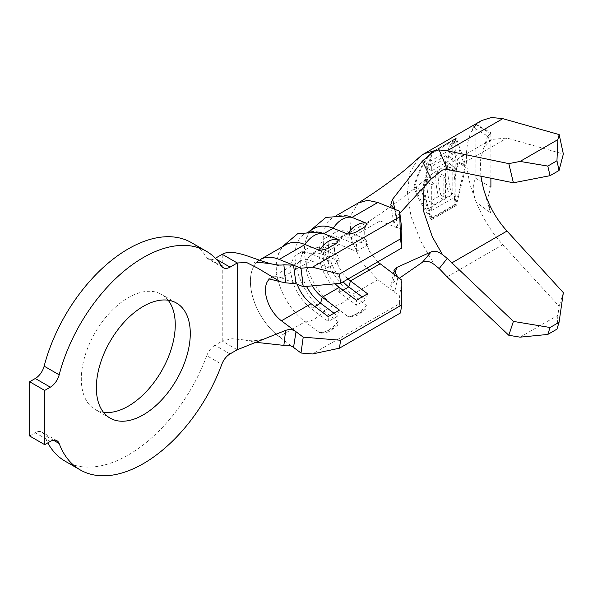 <?xml version="1.0" encoding="UTF-8"?>
<svg xmlns="http://www.w3.org/2000/svg" width="593" height="593" viewBox="0 0 593 593"><rect width="100%" height="100%" fill="white"/><g stroke="black" fill="none" stroke-linecap="round" stroke-linejoin="round"><path stroke-width="0.44" stroke-dasharray="2.96 2.22" d="M331.569 329.189L337.699 325.157L338.18 321.673A24.135 11.712 -53.1 0 1 328.366 330.071A24.135 11.712 -53.1 0 1 319.39 332.517L321.302 333.14L331.569 329.189M359.751 312.919L365.881 308.886L366.363 305.402A24.135 11.712 -53.1 0 1 356.549 313.801A24.135 11.712 -53.1 0 1 347.572 316.247L349.485 316.87L359.751 312.919M168.153 300.228A66.423 38.352 120 0 0 161.496 294.395A66.423 38.352 120 0 0 128.288 297.686A66.423 38.352 120 0 0 84.895 356.215A66.423 38.352 120 0 0 95.073 409.444A66.423 38.352 120 0 0 103.449 412.291M65.186 461.221A126.205 72.865 120 0 0 128.288 454.972A126.205 72.865 120 0 0 206.764 355.681L221.789 364.361M455.09 204.34L431.608 217.898C423.795 206.646 418.191 196.179 414.803 186.498C418.191 173.015 423.795 161.785 431.608 152.816L455.09 139.259C453.119 144.855 453.778 152.468 457.077 162.097C453.778 175.639 453.119 189.716 455.09 204.34L455.669 204.674L465.06 166.707L457.077 162.097M445.41 164.469A81.041 46.788 60 0 1 446.685 155.121L425.611 167.293A81.041 46.788 60 0 1 426.641 163.371L447.715 151.2A81.041 46.788 60 0 1 451.154 143.106L453.563 141.712A81.041 46.788 -120 0 0 447.819 163.075L445.41 164.469L452.785 168.731L455.194 167.337L447.819 163.075M438.049 172.385A81.041 46.788 -120 0 0 440.873 195.223L448.093 191.05A81.041 46.788 60 0 1 445.276 167.871L447.685 166.477A81.041 46.788 -120 0 0 451.94 195.008L428.457 208.566A81.041 46.788 60 0 1 424.203 180.383L426.612 178.997A81.041 46.788 -120 0 0 429.428 201.828L438.464 196.617A81.041 46.788 60 0 1 435.64 173.779L438.049 172.385L445.565 176.729L443.156 178.115L435.64 173.779M481.679 120.505L473.288 127.317L471.383 132.017M471.294 131.98L476.201 124.864C472.369 128.407 472.258 128.162 475.86 124.13L475.86 178.367C472.258 183.882 472.369 191.828 476.194 202.213C483.021 218.52 491.886 232.686 502.812 244.694L559.169 306.307L557.857 315.35L556.953 329.145M483.421 188.522L490.522 212.791L476.194 202.213L470.849 187.054C464.971 164.691 464.971 146.604 470.849 132.795M418.777 157.723L409.919 172.57L407.332 193.014L411.149 216.942L421.186 242.063L434.417 264.648M413.81 187.077C417.339 173.074 423.224 161.526 431.474 152.431L456.313 138.095C454.06 143.721 454.646 151.534 458.063 161.526C454.646 175.587 454.06 190.197 456.313 205.348L431.474 219.684C423.224 208.002 417.339 197.128 413.81 187.077L421.801 191.68L431.474 219.684M563.35 292.653L559.169 306.307M286.145 244.605A47.825 27.612 -120 0 0 277.754 255.82A47.825 27.612 -120 0 0 305.032 321.74L319.39 332.517M318.841 232.1A47.825 27.612 -120 0 0 304.935 233.761A47.825 27.612 -120 0 0 296.722 268.844A47.825 27.612 -120 0 0 323.822 310.888L338.18 321.673M314.327 228.335A47.825 27.612 -120 0 0 305.936 239.55A47.825 27.612 -120 0 0 333.214 305.469L347.572 316.247M358.328 202.932L349.826 216.756L351.152 239.224L361.723 262.262L377.837 279.703L399.623 296.07L399.563 303.683L312.467 353.969M347.024 215.83A47.825 27.612 -120 0 0 333.118 217.49A47.825 27.612 -120 0 0 324.905 252.574A47.825 27.612 -120 0 0 352.005 294.617L366.363 305.402M377.719 261.891L369.684 251.855L364.843 239.705L364.621 228.372L369.572 220.974L380.069 220.922L350.448 238.023L348.773 232.211L339.381 237.63L339.233 244.501L322.266 254.293L320.591 248.482L311.199 253.9L311.051 260.772A26.574 15.344 -120 0 0 300.562 260.831A26.574 15.344 -120 0 0 297.182 284.232M356.378 251.425L367.593 244.946L365.918 239.135L348.773 232.211A33.875 19.562 -120 0 0 335.393 232.278L326.002 237.704A33.875 19.562 -120 0 1 339.381 237.63L356.519 244.553L356.378 251.425L339.233 244.501A26.574 15.344 -120 0 0 328.744 244.561A26.574 15.344 -120 0 0 335.171 283.81M269.682 278.814A26.574 15.344 60 0 1 270.927 277.932A26.574 15.344 60 0 1 281.43 277.872L311.051 260.772L328.196 267.695L339.411 261.216L322.266 254.293A26.574 15.344 -120 0 0 311.777 254.353A26.574 15.344 -120 0 0 312.266 285.863M367.593 244.946L350.448 238.023A26.574 15.344 -120 0 0 339.959 238.082A26.574 15.344 -120 0 0 348.098 278.992M520.076 337.158L557.857 315.35M424.01 186.825L431.496 174.446L434.699 172.148L442.504 170.013M480.841 176.039L480.397 160.614L483.414 148.495L491.352 139.444L506.993 138.065L563.35 154.01M399.289 278.265L392.596 282.898L390.75 285.529L394.634 292.319L397.881 277.205M394.931 209.373L396.68 216.675L399.86 213.206M394.871 274.144L392.596 282.898M380.069 220.922L401.861 229.721M396.68 216.675L393.96 223.672L397.881 228.12L394.634 209.255M401.861 280.192L399.623 296.07M221.789 266.22L206.764 257.54A126.205 72.865 120 0 0 191.391 242.619M206.764 257.54A13.283 7.672 120 0 0 208.38 259.111A13.283 7.672 120 0 0 215.022 258.452L216.371 259.237M215.407 258.237L215.022 258.452M230.054 353.91L215.022 345.23L222.227 341.071L222.227 254.293M215.022 345.23A13.283 7.672 120 0 0 206.764 355.681M53.452 440.221L44.149 434.847A126.205 72.865 120 0 0 47.781 442.875M44.149 434.847A13.283 7.672 120 0 0 41.933 432.067A13.283 7.672 120 0 0 35.291 432.727L50.323 441.407M29.65 435.988L35.291 432.727M377.837 279.703L352.005 294.617A24.135 11.712 -53.1 0 1 333.214 305.469L323.822 310.888A24.135 11.712 -53.1 0 1 305.032 321.74L279.199 336.654A47.825 27.612 -120 0 1 252.114 294.632A47.825 27.612 -120 0 1 260.283 259.534A47.825 27.612 -120 0 0 252.114 294.632A47.825 27.612 -120 0 0 279.199 336.654L293.535 347.416M254.508 342.154L244.042 339.908L232.019 338.714L222.227 341.071L237.259 349.751M399.563 303.683L400.534 312.926M326.002 237.704A33.875 19.562 -120 0 0 320.183 262.558A33.875 19.562 -120 0 0 339.381 292.342L356.519 305.21L356.378 300.28M362.145 296.952L365.918 299.791L356.519 305.21M367.593 293.809L365.918 299.791M335.393 232.278A33.875 19.562 -120 0 0 343.139 281.853M365.918 239.135L356.519 244.553M339.411 261.216L337.736 255.405L328.344 260.824L311.199 253.9A33.875 19.562 -120 0 0 297.819 253.974A33.875 19.562 -120 0 0 292.001 278.829A33.875 19.562 -120 0 0 311.199 308.612L328.344 321.488L328.196 316.551M333.963 313.23L337.736 316.062L328.344 321.488M339.411 310.08L337.736 316.062M337.736 255.405L320.591 248.482A33.875 19.562 -120 0 0 307.211 248.549A33.875 19.562 -120 0 0 306.492 286.382M328.344 260.824L328.196 267.695M483.414 148.495L490.522 133.647L476.201 124.864M475.86 124.13L490.893 132.81C486.868 137.02 486.742 137.302 490.522 133.647L487.772 136.212L473.288 127.384M490.893 178.13L490.893 132.81M490.522 212.791L487.713 198.218L490.893 187.047L475.86 178.367M431.504 219.706L456.343 205.363L466.054 166.136L456.313 138.095M456.343 138.11L431.474 152.431M431.504 152.453L421.801 191.68M466.054 166.136L458.063 161.526M465.06 166.707L455.669 139.585L432.178 153.15L422.787 191.109L432.178 218.231L431.608 217.898M422.787 191.109L414.803 186.498M432.178 218.231L455.669 204.674M455.669 139.585L455.09 139.259M432.178 153.15L431.608 152.816M455.194 167.337L455.194 142.654L452.785 144.047L452.785 154.128L431.711 166.292L431.711 170.814L452.785 158.65L446.685 155.121M452.785 158.65L452.785 168.731M455.194 142.654L453.563 141.712M452.785 144.047L451.154 143.106M452.785 154.128L447.715 151.2M431.711 166.292L426.641 163.371M431.711 170.814L425.611 167.293M443.156 178.115L443.156 199.322L434.12 204.541L434.12 183.333L431.711 184.719L431.711 210.448L428.457 208.566M431.711 210.448L455.194 196.891L451.94 195.008M455.194 196.891L455.194 170.814L447.685 166.477M455.194 170.814L452.785 172.207L445.276 167.871M452.785 172.207L452.785 193.763L448.093 191.05M452.785 193.763L445.565 197.936L440.873 195.223M445.565 197.936L445.565 176.729M443.156 199.322L438.464 196.617M434.12 204.541L429.428 201.828M434.12 183.333L426.612 178.997M431.711 184.719L424.203 180.383M447.115 276.849L502.812 244.694M451.696 169.991L506.993 138.065M281.43 277.872L296.018 283.765M343.006 290.244L339.381 292.342L339.233 287.405M314.824 306.514L311.199 308.612L311.051 303.683M337.699 325.149L330.775 330.546C328.403 332.184 325.246 333.051 321.302 333.147M365.881 308.879L358.958 314.275C356.586 315.913 353.428 316.781 349.485 316.877M176.529 303.075L161.496 294.395M309.316 231.226L304.935 233.761M300.562 260.831L268.925 278.829M328.744 244.561L311.777 254.353M337.499 214.955L333.118 217.49M369.58 220.981L339.959 238.082M434.706 172.148L491.352 139.444M369.054 221.293C389.816 207.772 410.63 192.162 431.496 174.446M110.105 418.124L95.073 409.444M260.283 259.526L253.871 262.936L257.132 262.558M244.042 339.908C250.854 341.279 257.258 340.982 263.255 339.011M309.946 230.862L305.936 239.55M307.211 248.549L297.819 253.974M281.764 247.14L277.754 255.82M487.72 136.005L483.562 148.458M56.965 440.747L41.933 432.067M223.413 267.791L208.38 259.111M390.743 285.529L393.96 270.475M393.96 223.672L390.735 204.881"/><path stroke-width="0.89" d="M338.18 239.453C338.536 241.825 336.335 244.012 331.569 246.006C328.314 248.63 324.26 250.061 319.39 250.305A24.135 15.848 -68 0 1 328.366 241.418A24.135 15.848 -68 0 1 338.18 239.453L323.822 233.657A47.825 27.612 -120 0 0 318.841 232.1L297.693 233.709L281.764 247.14M366.363 223.183C366.719 225.555 364.517 227.734 359.751 229.736C356.497 232.36 352.442 233.79 347.572 234.035A24.135 15.848 -68 0 1 356.549 225.147A24.135 15.848 -68 0 1 366.363 223.183L352.005 217.386A47.825 27.612 -120 0 0 347.024 215.83L325.876 217.438L309.946 230.862M103.449 412.291A66.423 38.352 120 0 0 128.288 406.153A66.423 38.352 120 0 0 169.353 354.54A66.423 38.352 120 0 0 168.153 300.228M143.313 414.833A66.423 38.352 120 0 0 186.713 356.297A66.423 38.352 120 0 0 176.529 303.075A66.423 38.352 120 0 0 143.313 306.359A66.423 38.352 120 0 0 99.921 364.895A66.423 38.352 120 0 0 110.105 418.124A66.423 38.352 120 0 0 143.313 414.833M143.313 463.644A126.205 72.865 120 0 0 221.789 364.361A13.283 7.672 -60 0 1 230.054 353.91L237.259 349.751L237.259 262.973L230.054 267.132A13.283 7.672 -60 0 1 223.413 267.791A13.283 7.672 -60 0 1 221.789 266.22A126.205 72.865 120 0 0 206.423 251.299A126.205 72.865 120 0 0 59.181 374.828A13.283 7.672 -60 0 1 50.323 387.17L44.683 390.424L44.683 444.661L50.323 441.407A13.283 7.672 -60 0 1 56.965 440.747A13.283 7.672 -60 0 1 59.181 443.527A126.205 72.865 120 0 0 80.211 469.901A126.205 72.865 120 0 0 143.313 463.644M559.169 134.596L563.35 154.01L559.051 170.487L556.953 160.785L557.857 139.622L559.169 134.596L502.812 118.659L491.501 117.481L481.679 120.505L424.099 153.728L421.186 155.662L405.412 169.598C389.697 182.125 374.005 193.236 358.328 202.932L367.638 200.33L377.837 202.472L352.005 217.386A24.135 15.848 112 0 0 342.191 219.351A24.135 15.848 112 0 0 333.214 228.238A47.825 27.612 -120 0 0 314.327 228.335L309.316 231.226M439.183 268.57L447.115 276.849L508.809 335.282L513.397 321.406L447.233 258.407L439.183 268.57L434.417 264.648C429.68 261.172 425.663 260.394 422.364 262.306L399.289 278.265M377.837 202.472L394.634 209.255L390.735 204.881L392.596 199.218L422.364 161.118L434.417 150.718L424.099 153.728M434.417 150.718L439.191 149.947L447.233 169.39L513.397 182.8L508.809 163.624L447.115 150.815L439.191 149.947M513.397 321.406L550.074 327.499L547.784 334.445L556.953 329.145L559.051 322.325L563.35 292.653L506.993 231.04C496.126 219.054 488.269 204.881 483.421 188.522L480.841 176.039M347.572 234.035L333.214 228.238L323.822 233.657A24.135 15.848 112 0 0 314.008 235.621A24.135 15.848 112 0 0 305.032 244.509A47.825 27.612 -120 0 0 286.145 244.605L260.312 259.519A47.825 27.612 -120 0 1 279.199 259.423A47.825 27.612 -120 0 0 260.312 259.519M303.223 337.143L340.59 340.249L401.654 304.995L400.534 312.926L339.47 348.18L312.467 353.969L300.992 353.013L303.223 337.143L296.018 331.732L293.535 347.416L300.992 353.013M297.182 284.232A26.574 15.344 -120 0 0 311.051 303.683L328.196 316.551L339.411 310.08L322.266 297.204L320.591 303.186L333.963 313.23M335.171 283.81A26.574 15.344 -120 0 0 339.233 287.405L356.378 300.28L367.593 293.809L350.448 280.934L348.773 286.916L362.145 296.952M312.266 285.863A26.574 15.344 -120 0 0 322.266 297.204L339.233 287.405M401.654 304.995L401.861 280.192L397.881 277.205L393.967 270.475L396.68 267.495L431.193 251.884C434.521 250.58 438.294 251.491 442.504 254.605L447.233 258.407M377.719 261.891L397.881 277.205M348.098 278.992A26.574 15.344 -120 0 0 350.448 280.934L380.069 263.833M547.784 334.445L520.076 337.158L508.809 335.282M550.074 327.499L559.051 322.325M442.504 254.605L432.349 236.881L423.269 210.337L424.01 186.825M447.233 169.39L442.504 170.013L431.193 178.975L422.364 161.118M508.809 163.624L520.076 161.429L547.784 166.077L550.074 175.669L559.051 170.487M550.074 175.669L513.397 182.8M547.784 166.077L556.953 160.785M520.076 161.429L557.857 139.622M392.596 199.218L394.931 209.373M399.86 213.206L431.193 178.975M396.68 267.495L394.871 274.144M422.364 262.306L431.193 251.884M399.623 211.271L401.861 229.721L401.654 248.074L400.534 238.846L399.623 211.271L394.634 209.255M206.423 251.299L191.391 242.619A126.205 72.865 120 0 0 44.149 366.148L59.181 374.828M222.227 254.293L237.259 262.973L246.673 262.551L257.747 268.169L280.548 281.794L285.648 282.831L283.877 264.789C266.694 267.784 236.644 245.969 222.227 254.293L215.407 258.237M47.781 442.875A126.205 72.865 120 0 0 65.186 461.221L80.211 469.901M50.323 387.17L35.291 378.49L29.65 381.751L29.65 435.988L44.683 444.661M35.291 378.49A13.283 7.672 120 0 0 44.149 366.148M44.683 390.424L29.65 381.751M293.535 347.416C290.748 345.437 287.523 344.763 283.877 345.393L254.508 342.154M283.877 264.789L293.535 265.212L296.018 283.765L285.648 282.831M283.877 345.393L285.648 330.383L237.259 349.751M285.648 330.383C289.495 329.019 292.949 329.463 296.018 331.732L281.43 320.783A26.574 15.344 60 0 1 266.694 298.627A26.574 15.344 60 0 1 269.682 278.814M296.018 283.765L303.223 286.671L300.992 268.221L279.199 259.423L305.032 244.509L319.39 250.305M399.563 216.905L312.467 267.191L339.47 274.099L340.59 283.328L303.223 286.671M300.992 268.221L312.467 267.191M400.534 238.846L339.47 274.099M401.654 248.074L340.59 283.328M340.59 340.249L339.47 348.18M343.139 281.853A33.875 19.562 -120 0 0 348.773 286.916L343.006 290.244M306.492 286.382A33.875 19.562 -120 0 0 320.591 303.186L314.824 306.514M490.893 187.047L490.893 178.13M447.115 150.815L502.812 118.659M311.051 303.683L281.43 320.783M451.696 262.966L506.993 231.04M59.181 443.527L53.452 440.221M216.371 259.237L230.054 267.132M358.95 202.576L337.499 214.955M257.132 262.558C261.973 262.484 274.166 263.892 278.48 265.634M268.925 278.829L280.548 281.794"/></g></svg>
